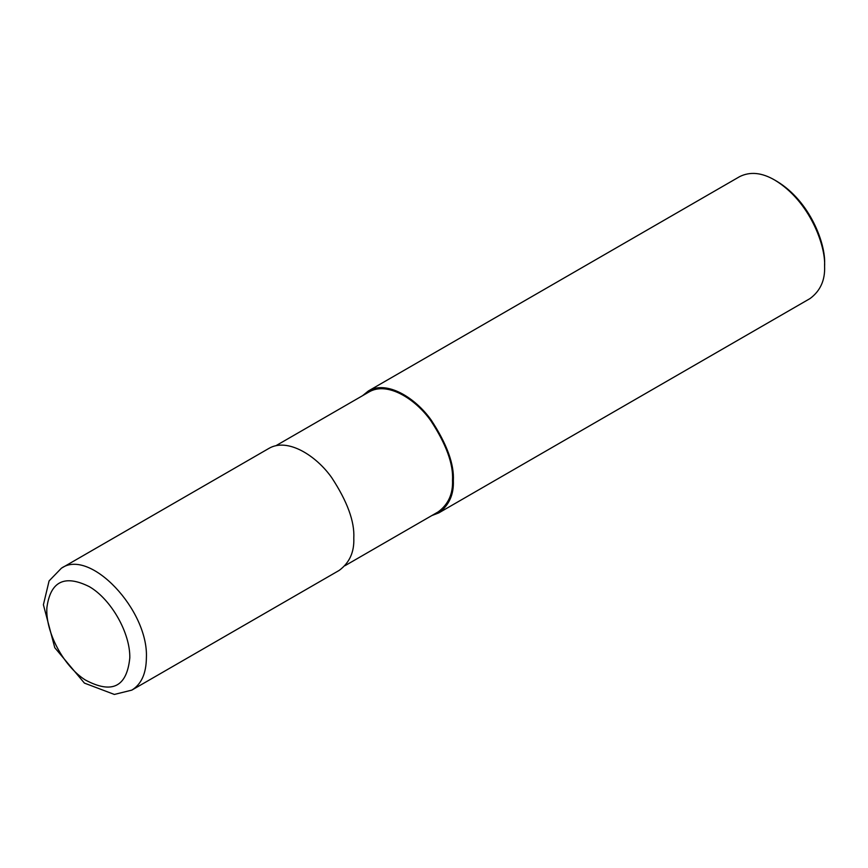 <?xml version="1.0" encoding="UTF-8"?>
<svg xmlns="http://www.w3.org/2000/svg" width="868" height="868" viewBox="0 0 868 868"><rect width="100%" height="100%" fill="white"/><g stroke="black" fill="none" stroke-linecap="round" stroke-linejoin="round"><path stroke-width="1.3" d="M129.799 657.901C130.341 633.065 111.158 599.278 89.371 586.681C64.623 574.334 50.453 581.3 46.894 607.6C45.245 631.73 63.386 666.027 85.151 679.883C111.983 694.335 126.869 687 129.799 657.901M131.806 690.125L339.214 570.385C349.511 562.768 354.372 552.026 353.797 538.16C354.719 521.701 347.352 501.509 331.684 477.606C316.082 455.472 287.416 437.407 268.82 448.452L61.411 568.204L49.085 580.92L43.4 604.757L54.771 647.68L84.402 683.094L114.359 694.443L131.806 690.125C141.332 684.288 146.193 673.546 146.388 657.901C148.688 610.02 89.936 547.99 61.422 568.204M345.03 565.676L438.177 511.892C448.3 504.406 453.085 493.838 452.521 480.199C453.432 464.011 446.185 444.166 430.778 420.665C415.436 398.889 387.247 381.128 368.954 392L275.807 445.772M431.787 515.581L438.763 512.912C449.06 505.295 453.921 494.554 453.346 480.677C454.279 464.217 446.901 444.036 431.233 420.134C415.631 397.989 386.965 379.934 368.368 390.98L362.564 395.689M438.763 512.912L810.018 298.57C820.314 290.954 825.175 280.212 824.6 266.346C825.793 245.948 809.985 201.376 774.82 180.121C761.876 172.548 750.147 171.387 739.623 176.638L368.368 390.98M824.6 266.346L824.6 263.948C825.739 244.396 810.593 201.691 776.893 181.325L774.82 180.121M452.521 480.199L453.346 480.677"/></g></svg>
